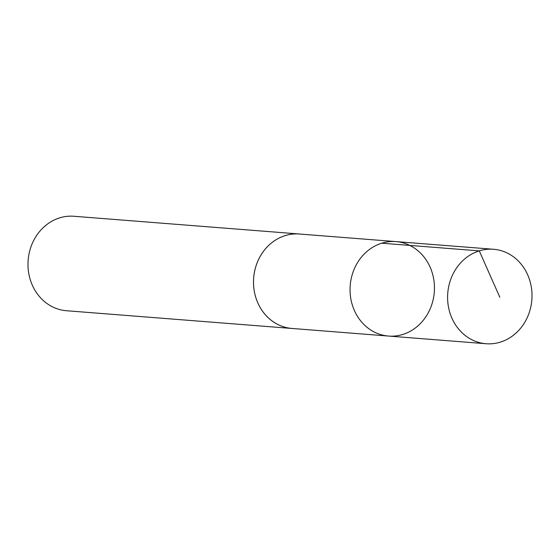 <?xml version="1.0" encoding="UTF-8"?>
<svg xmlns="http://www.w3.org/2000/svg" width="560" height="560" viewBox="0 0 560 560"><rect width="100%" height="100%" fill="white"/><g stroke="black" fill="none" stroke-linecap="round" stroke-linejoin="round"><path stroke-width="0.84" d="M388.535 336.056L291.991 328.454A47.369 42.168 -85.5 0 1 253.519 280.791A47.369 42.168 -85.5 0 1 294.308 233.961A47.369 42.168 -85.5 0 1 299.418 234.017L395.969 241.598A47.376 42.175 94.5 0 0 350.21 285.523A47.376 42.175 94.5 0 0 388.535 336.056A47.376 42.175 94.5 0 0 393.645 336.112A47.376 42.175 94.5 0 0 434.441 289.268A47.376 42.175 94.5 0 0 395.969 241.598A47.376 42.175 94.5 0 0 350.21 285.523A47.376 42.175 94.5 0 0 388.535 336.056L486.087 343.735A47.376 42.175 -85.5 0 1 447.608 296.058A47.376 42.175 -85.5 0 1 488.411 249.214A47.376 42.175 -85.5 0 1 493.514 249.27A47.376 42.175 -85.5 0 1 532 296.94A47.376 42.175 -85.5 0 1 491.197 343.791A47.376 42.175 -85.5 0 1 486.087 343.735M292.943 328.531A47.376 42.175 -85.5 0 1 291.991 328.468A47.376 42.175 -85.5 0 1 253.512 280.791A47.376 42.175 -85.5 0 1 294.308 233.947A47.376 42.175 -85.5 0 1 299.418 234.003A47.376 42.175 -85.5 0 1 300.37 234.087M291.991 328.468L66.479 310.73A47.376 42.175 -85.5 0 1 28 263.06A47.376 42.175 -85.5 0 1 68.803 216.209A47.376 42.175 -85.5 0 1 73.913 216.265L299.418 234.003M381.724 243.208L479.269 250.873L499.835 297.29M395.969 241.598L493.514 249.27"/></g></svg>
